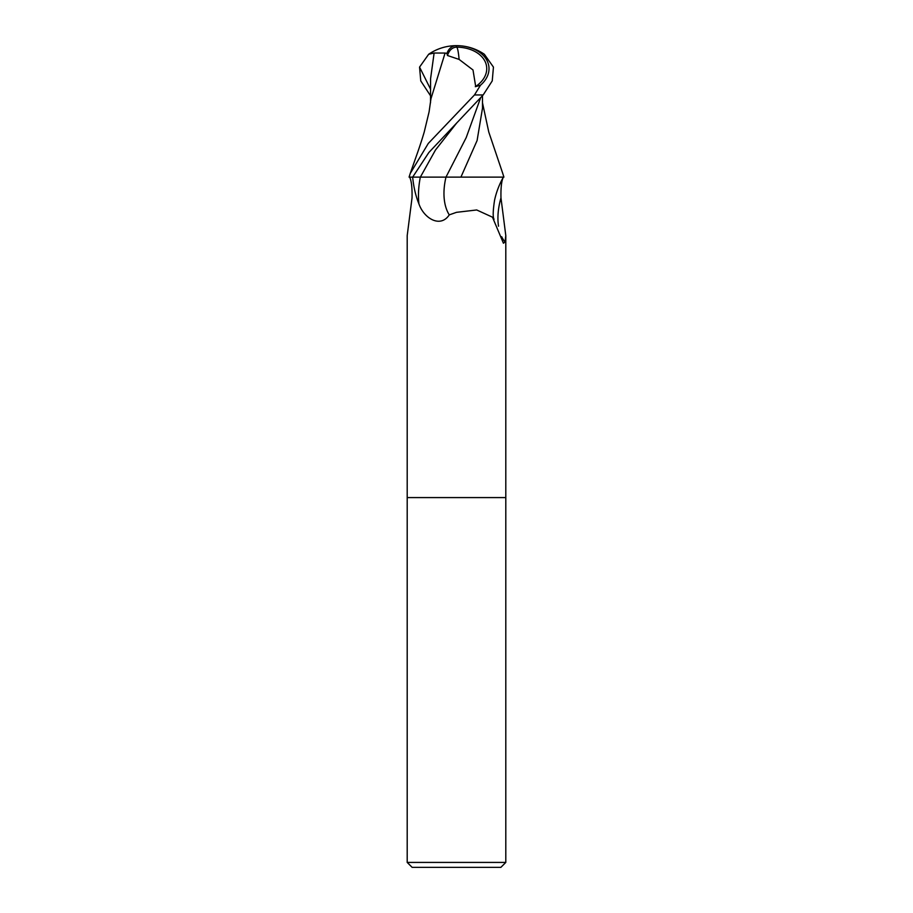 <?xml version="1.0" encoding="UTF-8"?>
<svg xmlns="http://www.w3.org/2000/svg" width="913" height="913" viewBox="0 0 913 913"><rect width="100%" height="100%" fill="white"/><g stroke="black" fill="none" stroke-linecap="round" stroke-linejoin="round"><path stroke-width="1.37" d="M409.777 177.384A50.911 30.334 65.3 0 0 409.629 177.122C411.466 180.74 412.265 187.667 412.025 197.904L407.198 235.634L407.198 497.585L505.802 497.585L505.802 862.42L407.198 862.42L412.128 867.35L500.872 867.35L505.802 862.42M480.523 98.045L466.212 137.589L445.978 177.122L503.371 177.122C501.534 180.74 500.735 187.667 500.975 197.904L505.802 235.634L505.049 242.025L503.428 243.235L492.472 217.18L476.712 209.967L456.5 212.33L449.264 214.875C440.328 228.398 423.826 218.31 418.919 203.839C415.746 196.101 413.657 187.199 412.653 177.122L428.882 152.471L483.171 94.952L492.244 80.903L493.442 67.106L484.335 54.255A49.302 49.302 0 0 0 456.5 45.65L456.363 47.156A44.315 19.15 66.9 0 0 447.473 55.51L459.113 59.413L473.002 69.981L475.684 86.461A32.571 22.939 -5.3 0 0 485.054 61.445A32.571 22.939 -5.3 0 0 456.626 47.156A32.571 22.939 -5.3 0 0 456.363 47.156M407.198 862.42L407.198 497.585L505.802 497.585L505.802 235.634M409.652 177.122L445.978 177.122A53.65 31.966 -65.3 0 0 449.264 214.875M500.975 197.904A53.468 31.852 -65.3 0 0 498.532 226.196M501.671 236.695A53.468 31.852 -65.3 0 0 505.049 242.025M503.371 177.122A50.911 30.334 -65.3 0 0 494.549 200.278C492.929 210.937 492.769 217.283 494.059 219.291M502.607 173.002L503.919 177.122L491.331 177.122M410.234 173.459C415.712 157.664 420.037 146.308 424.225 132.031L429.087 111.865L430.959 98.752L445.076 53.068L446.925 53.388A46.118 19.926 -113.1 0 1 456.5 45.65A34.865 24.548 174.7 0 1 486.332 59.345A34.865 24.548 174.7 0 1 480.478 85.229L474.486 94.952L428.288 143.444L410.234 173.459L409.081 177.122L412.676 177.122M430.525 95.774L420.756 80.903L419.558 67.106L428.665 54.255L434.12 53.011L430.582 78.678L430.502 102.872M434.12 53.011L445.35 53.068M456.089 177.122L445.978 177.122M460.917 177.122L477.1 140.522L482.509 108.099L482.475 95.774M446.925 53.388L447.473 55.51M475.319 86.701L480.478 85.229M420.334 177.122A74.079 44.144 -65.3 0 0 418.919 203.839M474.486 94.952L483.171 94.952M459.113 59.413A47.59 3.903 -90 0 0 456.626 47.156M419.558 67.106L430.537 89.12M456.762 122.913L435.478 150.017L420.357 177.122M482.498 102.872L488.775 132.031L502.766 173.459M456.5 45.65A49.302 49.302 0 0 0 428.665 54.255"/></g></svg>
